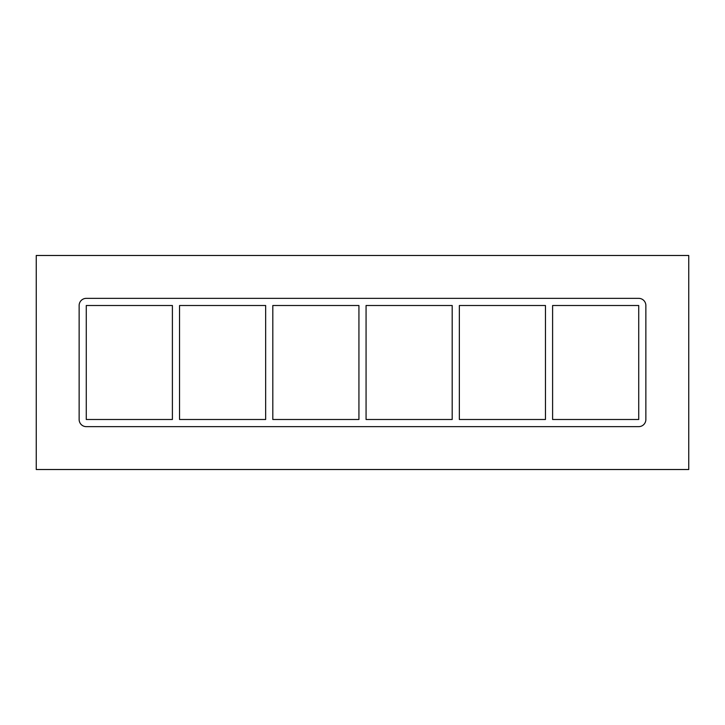 <?xml version="1.0" encoding="UTF-8"?>
<svg xmlns="http://www.w3.org/2000/svg" width="725" height="725" viewBox="0 0 725 725"><rect width="100%" height="100%" fill="white"/><g stroke="black" fill="none" stroke-linecap="round" stroke-linejoin="round"><path stroke-width="1.09" d="M545.454 305.506L545.454 419.494L459.342 419.494L459.342 305.506L545.454 305.506M552.604 419.494L552.604 305.506L638.725 305.506L638.725 419.494L552.604 419.494M452.192 305.506L452.192 419.494L366.071 419.494L366.071 305.506L452.192 305.506M358.929 305.506L358.929 419.494L272.808 419.494L272.808 305.506L358.929 305.506M265.658 305.506L265.658 419.494L179.546 419.494L179.546 305.506L265.658 305.506M172.396 305.506L172.396 419.494L86.275 419.494L86.275 305.506L172.396 305.506M36.25 469.519L688.75 469.519L688.75 255.481L36.25 255.481L36.25 469.519M645.866 419.494A7.15 7.15 0 0 1 638.725 426.644L86.275 426.644A7.15 7.15 0 0 1 79.134 419.494L79.134 305.506A7.15 7.15 0 0 1 86.275 298.356L638.725 298.356A7.15 7.15 0 0 1 645.866 305.506L645.866 419.494"/></g></svg>
